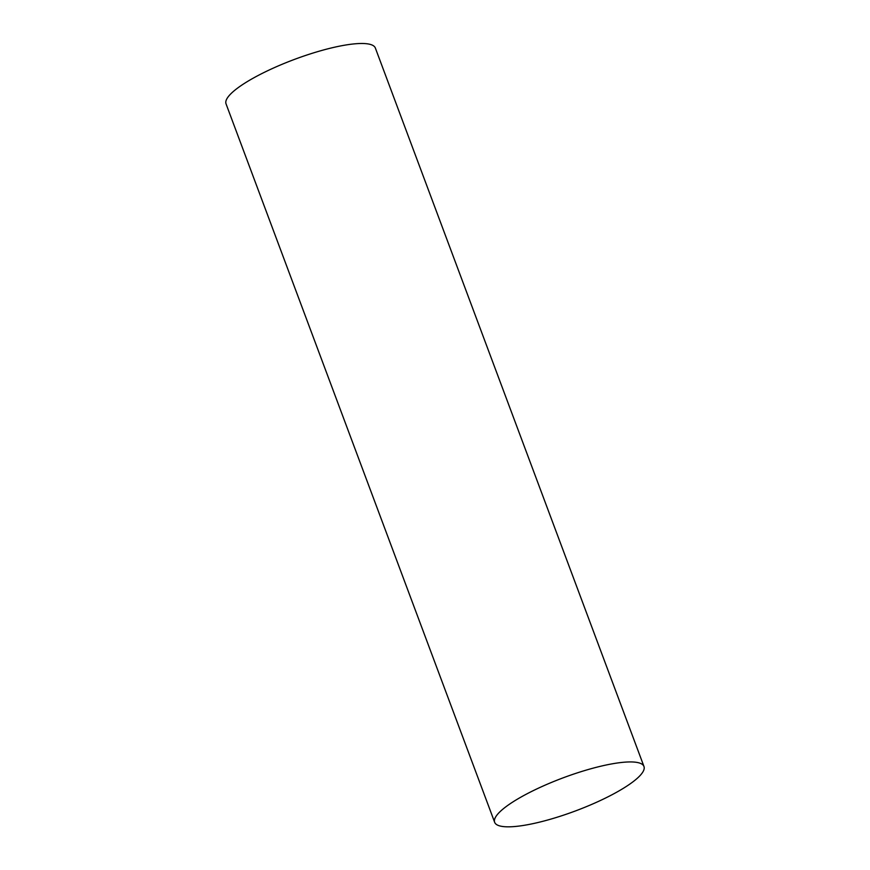 <?xml version="1.0" encoding="UTF-8"?>
<svg xmlns="http://www.w3.org/2000/svg" width="870" height="870" viewBox="0 0 870 870"><rect width="100%" height="100%" fill="white"/><g stroke="black" fill="none" stroke-linecap="round" stroke-linejoin="round"><path stroke-width="1.3" d="M629.108 761.946A79.703 17.661 159.5 0 0 542.597 786.262A79.703 17.661 159.5 0 0 494.649 822.291A79.703 17.661 159.5 0 0 575.494 810.927A79.703 17.661 159.5 0 0 643.963 766.47A79.703 17.661 159.5 0 0 629.108 761.946M643.963 766.47L375.351 48.024A79.703 17.661 159.5 0 0 360.495 43.5A79.703 17.661 159.5 0 0 273.985 67.806A79.703 17.661 159.5 0 0 226.037 103.845L494.649 822.291"/></g></svg>
